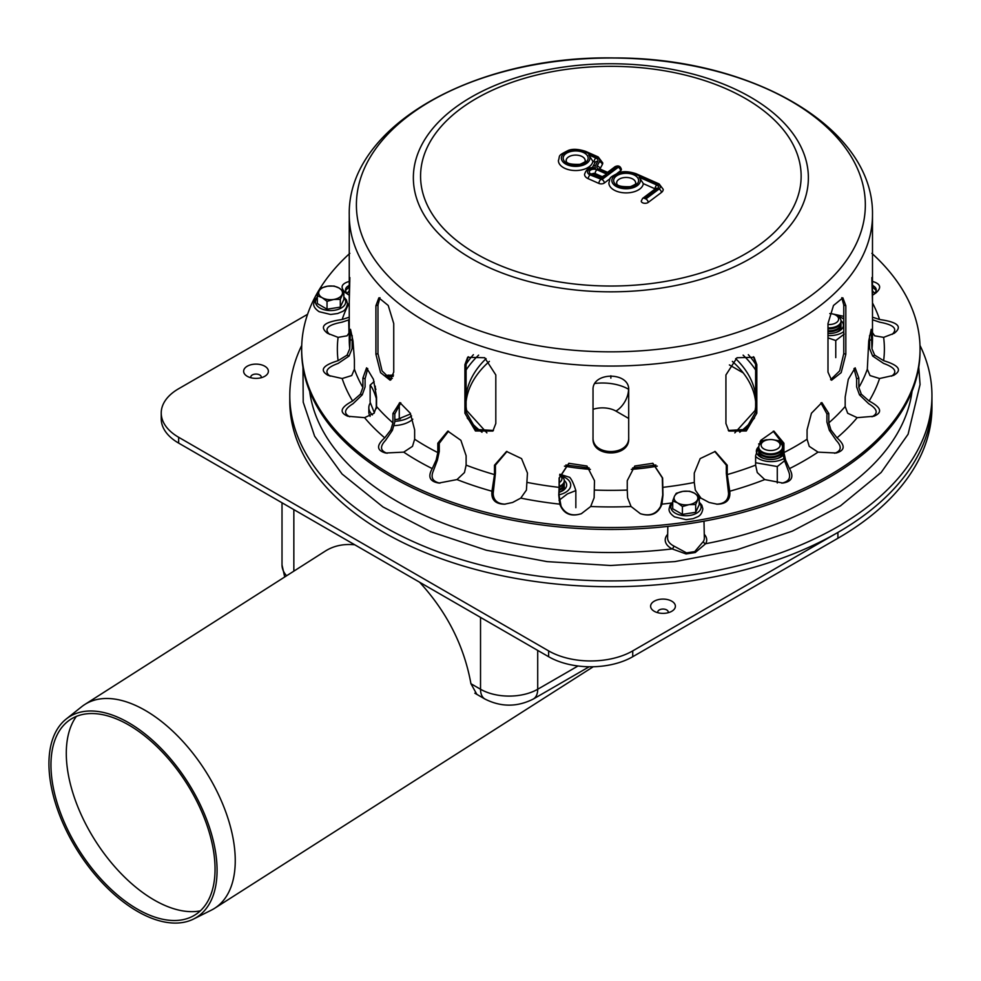 <?xml version="1.0" encoding="UTF-8"?>
<svg xmlns="http://www.w3.org/2000/svg" width="981" height="981" viewBox="0 0 981 981"><rect width="100%" height="100%" fill="white"/><g stroke="black" fill="none" stroke-linecap="round" stroke-linejoin="round"><path stroke-width="1.47" d="M667.669 534.314A20.76 11.98 -0 0 0 672.157 548.906L686.075 553.946L695.259 552.524L705.67 543.719A20.76 11.98 -0 0 0 704.26 534.314M695.259 552.524L694.671 551.616L686.516 552.879L673.739 545.976A18.381 10.607 180 0 1 667.595 537.919L667.84 526.417M686.075 553.946L686.516 552.879M309.665 391.284A302.062 174.385 180 0 0 672.157 548.906A2.379 1.288 117.2 0 0 673.739 545.976M703.99 521.181L704.346 537.919A18.381 10.607 180 0 1 703.414 541.389A2.379 1.839 -150.2 0 0 705.67 543.719A302.062 174.385 180 0 0 912.06 391.284M703.414 541.389L694.72 551.616M686.565 552.867A18.467 10.656 0 0 0 694.671 551.616M564.271 480.457A14.274 8.24 180 0 1 566.662 485.031A14.274 8.24 180 0 1 559.219 492.266A11.895 6.867 0 0 0 564.283 486.625A11.895 6.867 0 0 0 564.149 485.632M559.82 474.252L569.691 477.33C571.739 479.55 573.799 483.976 575.847 490.598L567.435 493.884L559.035 500.31M575.847 507.692L575.847 490.598M388.292 378.813A14.274 8.24 180 0 1 392.302 378.433M376.545 398.335L376.287 398.396C374.239 391.775 372.179 387.348 370.131 385.128L374.129 381.548M386.955 375.416L393.504 375.061M385.018 375.735L388.832 375.098M399.267 403.105L399.267 419.034L400.444 418.899L397.379 419.365L410.634 413.921M394.816 419.476L397.379 419.365M370.131 385.128L370.131 402.222L374.374 412.793M376.287 408.648L376.287 398.396M370.315 402.872A23.789 13.734 0 0 0 368.831 407.642A23.789 13.734 0 0 0 372.437 414.902M394.816 421.315A23.789 13.734 0 0 0 411.566 415.944M412.793 419.181A23.789 13.734 180 0 1 394.337 425.607M370.107 416.336A23.789 13.734 180 0 1 368.831 411.91L368.831 407.642M840.999 320.701A14.274 8.24 180 0 1 843.39 325.263A14.274 8.24 180 0 1 827.989 333.466M844.163 334.116L835.763 340.542L827.989 337.869M832.219 313.859L843.77 316.348M835.763 357.624L835.763 340.542M782.899 455.478A14.274 8.24 180 0 1 766.848 459.206A14.274 8.24 180 0 1 756.363 451.26A14.274 8.24 180 0 1 758.754 446.698M784.592 460.763L777.283 466.539L755.615 462.738M764.972 440.015L769.815 439.574M773.739 439.856L782.372 441.425M760.091 441.45L766.848 439.696M777.283 482.971L777.283 466.539M728.294 430.451L745.572 429.47L755.628 412.008L755.628 363.46L753.469 356.728M756.817 413.197L746.283 430.978L728.858 431.064L725.928 423.498L725.928 374.95L737.013 357.734L754.082 357.292L756.817 364.65L756.817 413.197L755.628 412.008M871.876 277.549L872.489 302.406L872.489 215.023C874.23 126.917 750.391 57.523 614.474 57.953C476.018 55.194 347.372 125.249 349.248 215.023A261.62 151.049 0 0 0 451.603 334.852A261.62 151.049 0 0 0 726.578 350.487A261.62 151.049 0 0 0 872.489 215.023M468.268 356.728L466.098 363.46L466.098 412.008L476.153 429.47L493.443 430.451M495.81 423.498L492.867 431.064L475.442 430.978L464.908 413.197L464.908 364.65L467.643 357.292L484.712 357.734L495.81 374.95L495.81 423.498M593.027 437.17C591.923 456.337 629.802 456.337 628.698 437.17M628.698 438.544C629.802 457.71 591.923 457.71 593.027 438.544L593.027 389.997C591.923 371.591 629.802 371.591 628.698 389.997L628.698 438.544M830.613 379.708L839.65 370.904L843.77 353.589L843.77 305.042L841.759 297.709M845.83 354.276L841.183 372.633L831.594 380.223L827.989 372.118L827.989 323.558L833.494 305.483L842.863 297.832L845.83 305.729L845.83 354.276L843.77 353.589M349.248 215.023L349.248 302.406L349.849 277.549M379.966 297.709L377.967 305.042L377.967 353.589L382.075 370.904L391.125 379.708M393.737 372.118L390.144 380.223L380.554 372.633L375.907 354.276L375.907 305.729L378.862 297.832L388.231 305.483L393.737 323.558L393.737 372.118M568.109 157.242A9.516 5.494 180 0 1 578.716 155.378A9.516 5.494 180 0 1 585.167 160.577C586.368 161.08 584.627 162.319 579.955 164.305C562.738 164.918 567.055 159.952 566.135 160.577A9.516 5.494 180 0 1 568.109 157.242M618.582 179.597A9.516 5.494 180 0 1 629.189 177.745A9.516 5.494 180 0 1 635.639 182.944C636.841 183.447 635.099 184.686 630.427 186.66C613.211 187.273 617.527 182.319 616.62 182.944A9.516 5.494 180 0 1 618.582 179.597M592.487 173.882A1.778 1.03 180 0 1 595.148 173.551L601.942 176.555M601.071 178.505L600.703 177.524L592.377 173.821A2.968 1.484 113.9 0 0 591.163 174.115L601.071 178.505L606.859 174.152L596.963 169.762A2.968 1.484 113.9 0 0 595.148 173.551M600.679 177.512L606.859 174.152M595.492 168.254A7.137 4.12 180 0 1 595.418 165.666L597.736 161.411A5.346 3.09 -0 0 0 595.896 158.039L588.735 154.863A14.274 8.24 180 0 1 576.448 166.378A14.274 8.24 180 0 1 562.015 155.721A14.274 8.24 180 0 1 584.345 151.626L596.975 157.218A7.137 4.12 180 0 1 599.44 161.73L597.122 165.973A5.346 3.09 0 0 0 598.974 169.345L607.95 173.33L607.533 172.349L615.026 166.709A2.968 1.925 53 0 1 616.816 166.66L618.238 167.285L601.942 179.535L590.084 174.937A6.536 3.777 180 0 1 588.134 170.338A6.536 3.777 180 0 1 595.492 168.254L593.382 167.628C589.115 167.187 586.172 169.431 584.553 174.36A9.516 5.494 -0 0 0 588.269 178.726L598.888 183.422A3.863 2.232 -0 0 0 604.308 183.018L610.17 178.603M617.245 173.281L620.593 170.755A3.863 2.232 0 0 0 621.39 169.394C620.409 166.047 618.288 165.151 615.026 166.709M597.122 165.973A2.968 2.318 -151.4 0 1 599.955 168.916A2.379 1.373 180 0 1 599.955 168.916L602.273 164.673A10.104 5.837 -0 0 0 602.751 162.92L598.189 156.923A2.968 1.484 113.9 0 0 596.975 157.218M584.345 151.626A2.968 1.484 113.9 0 1 585.547 151.332C578.434 149.051 572.732 148.72 568.428 150.363C556.84 156.163 560.347 155.219 558.41 160.577A17.241 9.957 -0 0 0 575.05 170.535A17.241 9.957 -0 0 0 592.855 161.276L594.081 161.828A2.379 1.373 180 0 1 594.989 162.687M588.735 154.863L592.855 161.276M644.407 198.346A2.968 1.925 -127 0 0 642.616 198.395L641.243 201.093A3.863 2.232 0 0 0 643.867 203.202A3.863 2.232 0 0 0 648.171 202.442L661.39 192.509A8.915 5.15 -0 0 0 663.23 189.37L659.134 183.925A2.968 1.484 113.9 0 0 657.932 184.22A5.947 3.433 180 0 1 659.024 189.039L645.817 198.971L644.407 198.346L657.613 188.401A4.157 2.403 -0 0 0 656.841 185.041L639.207 177.23L643.328 183.643L655.038 188.83A1.189 0.687 180 0 1 655.21 188.916M639.207 177.23A14.274 8.24 180 0 1 626.92 188.744A14.274 8.24 180 0 1 612.487 178.088A14.274 8.24 180 0 1 634.817 173.98A2.968 1.484 113.9 0 1 636.019 173.686C628.907 171.405 623.205 171.086 618.913 172.717C607.313 178.517 610.82 177.573 608.882 182.944A17.241 9.957 -0 0 0 625.522 192.889A17.241 9.957 -0 0 0 643.328 183.643M349.751 348.77L350.524 329.346L352.988 340.947L354.411 359.794L354.411 369.187L351.725 375.564L342.161 378.519L328.132 375.38C319.279 370.291 322.602 365.386 338.102 360.677L347.066 355.134L349.751 348.77A261.62 151.049 0 0 1 349.248 339.303L349.248 302.406M362.896 387.458L362.896 378.065L366.575 367.826L373.442 379.316L376.545 397.097L376.545 406.49L374.043 413.259L364.552 417.661L347.887 416.263C338.899 412.486 340.468 407.409 352.62 401.033L360.383 394.227L362.896 387.458A261.62 151.049 0 0 1 354.411 369.187M392.927 422.872L392.927 413.479L399.856 402.59L410.279 413.222L414.644 429.825L414.644 439.218L412.498 446.343L403.718 452.131L385.57 453.014C376.545 450.402 376.263 445.349 384.736 437.857L390.781 429.997L392.927 422.872A261.62 151.049 0 0 1 376.545 406.49M437.82 452.597L437.82 443.204L447.79 431.125L460.886 440.31L466.122 455.736L466.122 465.129L464.467 472.548L456.999 479.574L438.814 483.057C429.764 481.561 427.581 476.741 432.265 468.611L436.165 460.003L437.82 452.597A261.62 151.049 0 0 1 414.644 439.218M494.498 474.596L494.498 465.202L506.539 451.456L521.561 458.605L527.459 473.075L526.417 490.095L520.764 498.115L512.622 502.468L504.467 504.209C495.246 503.989 491.076 499.672 491.959 491.223L494.498 474.596A261.62 151.049 0 0 1 466.122 465.129M559.109 487.373L559.109 477.98L568.833 463.302L586.932 466.012L594.486 480.665L594.13 497.784L590.685 506.503L581.341 513.713C570.721 517.024 563.535 513.836 559.771 504.148L558.753 495.086L559.109 487.373A261.62 151.049 0 0 1 527.459 482.468M627.251 490.059L627.251 480.665L634.805 466.012L652.892 463.302L662.616 477.98L662.972 495.086L661.967 504.148C658.202 513.836 651.004 517.024 640.385 513.713L631.053 506.503L627.607 497.784L627.251 490.059A261.62 151.049 0 0 1 594.486 490.059M694.278 482.468L694.278 473.075L700.176 458.593L715.186 451.456L727.228 465.202L727.228 474.596L729.766 491.223C730.649 499.672 726.48 503.989 717.258 504.209L709.104 502.468L700.961 498.115L695.308 490.095L694.278 482.468A261.62 151.049 0 0 1 662.616 487.373M755.615 465.129L755.615 455.736L760.864 440.285L773.935 431.125L783.917 443.204L783.917 452.597L785.56 460.003L789.472 468.611C794.144 476.741 791.961 481.561 782.912 483.057L764.739 479.574L757.258 472.548L755.615 465.129A261.62 151.049 0 0 1 727.228 474.596M807.081 439.218L807.081 429.825L811.434 413.246L821.882 402.59L828.798 413.479L828.798 422.872L830.956 429.997L837.001 437.857C845.475 445.349 845.193 450.402 836.155 453.014L818.019 452.131L809.239 446.343L807.081 439.218A261.62 151.049 0 0 1 783.917 452.597M845.181 406.49L845.181 397.097L848.295 379.316L855.15 367.826L858.841 378.065L858.841 387.458L861.343 394.227L869.117 401.033C881.257 407.409 882.839 412.486 873.838 416.263L857.186 417.661L847.694 413.259L845.181 406.49A261.62 151.049 0 0 1 828.798 422.872M867.314 369.187L868.749 340.898L871.214 329.346L871.974 348.77L874.672 355.134L883.636 360.677C899.136 365.386 902.446 370.291 893.605 375.38L879.565 378.519L870.012 375.564L867.314 369.187A261.62 151.049 0 0 1 858.841 387.458M352.179 335.6L352.118 348.586L349.077 356.042L338.2 363.387C326.673 367.556 324 371.824 330.143 376.177M367.74 368.537L365.091 378.776L365.091 386.931L362.259 394.828L353.062 403.706C344.331 409.052 343.227 413.406 349.739 416.766M400.812 402.872L394.816 413.884L394.816 422.038L392.388 430.34L385.484 440.432C379.708 446.563 380.26 450.843 387.127 453.283M448.525 431.223L439.267 443.338L439.267 451.505L437.403 460.126L433.271 471.064C430.5 477.612 432.744 481.646 439.979 483.143M507.005 451.444L495.417 465.166L495.417 473.32L493.161 493.504C493.443 500.298 497.441 503.854 505.19 504.173M568.992 463.24L559.428 477.845L559.023 494.988L561.071 506.233C565.399 514.142 572.23 516.607 581.586 513.603M640.139 513.603C649.496 516.607 656.338 514.142 660.654 506.233L662.715 494.988L662.31 477.845L652.733 463.24M716.547 504.173C724.285 503.854 728.294 500.298 728.564 493.504L726.32 473.32L726.32 465.166L714.732 451.444M781.747 483.143C788.994 481.646 791.226 477.612 788.454 471.064L784.334 460.126L782.458 451.505L782.458 443.338L773.212 431.223M834.61 453.283C841.477 450.843 842.017 446.563 836.241 440.432L829.35 430.34L826.909 422.038L826.909 413.884L820.913 402.872M871.999 416.766C878.51 413.406 877.406 409.052 868.676 403.706L859.479 394.828L856.634 386.931L856.634 378.776L853.997 368.537M891.582 376.177C897.738 371.824 895.052 367.556 883.538 363.387L872.661 356.042L869.607 348.586L869.558 335.6M872.489 317.194L879.565 319.512C897.873 322.05 902.765 326.636 894.231 333.282L883.636 337.366L874.672 335.809L872.489 332.633M892.195 334.362C897.958 328.843 893.826 324.797 879.81 322.209L872.489 319.757M873.985 294.325C877.505 290.486 876.842 287.433 871.999 285.152M871.913 281.253C880.631 283.656 881.956 287.556 875.898 292.951L872.342 295.33M349.248 332.633L347.066 335.809L338.102 337.366L327.495 333.282C318.972 326.636 323.853 322.05 342.161 319.512L349.248 317.206M349.726 285.152C344.883 287.433 344.221 290.486 347.752 294.325M349.395 295.33L345.839 292.951C339.769 287.556 341.094 283.656 349.812 281.253M349.248 319.757L341.915 322.209C327.899 324.797 323.767 328.843 329.53 334.362M349.849 253.331A309.187 178.505 0 0 0 301.67 349.015L301.67 350.965A309.187 178.505 0 0 0 610.869 529.47A309.187 178.505 0 0 0 920.055 350.965L920.055 349.015A309.187 178.505 0 0 0 871.876 253.331M301.67 349.015A309.187 178.505 0 0 0 610.869 527.533A309.187 178.505 0 0 0 920.055 349.015M343.853 291.664L343.853 299.487L340.297 307.139L327.029 309.199L317.329 303.583L317.329 295.759L322.185 297.697L327.029 301.363L333.663 299.475L340.297 299.315L343.853 291.664L338.997 287.985A11.895 6.867 0 0 0 327.507 286.207A11.895 6.867 0 0 0 322.185 287.985A11.895 6.867 0 0 0 319.107 291.063L317.329 295.759M338.997 297.697A11.895 6.867 0 0 0 342.075 294.619A11.895 6.867 0 0 0 338.997 287.985L334.141 286.047L327.507 286.207L320.873 288.107L319.107 291.063A11.895 6.867 0 0 0 322.185 297.697A11.895 6.867 0 0 0 333.663 299.475A11.895 6.867 0 0 0 338.997 297.697M327.029 309.199L327.029 301.363M340.297 307.139L340.297 299.315M699.232 496.827L699.232 504.663L695.676 512.315L682.408 514.375L672.708 508.759L672.708 500.935L677.552 502.873L682.408 506.539L689.042 504.651L695.676 504.492L699.232 496.827L694.376 493.161A11.895 6.867 0 0 0 682.886 491.383A11.895 6.867 0 0 0 677.552 493.161A11.895 6.867 0 0 0 674.474 496.239L672.708 500.935M694.376 502.873A11.895 6.867 0 0 0 697.454 499.795A11.895 6.867 0 0 0 694.376 493.161L689.52 491.223L682.886 491.383L676.252 493.284L674.474 496.239A11.895 6.867 0 0 0 677.552 502.873A11.895 6.867 0 0 0 689.042 504.651A11.895 6.867 0 0 0 694.376 502.873M682.408 514.375L682.408 506.539M695.676 512.315L695.676 504.492M466.098 370.033A154.593 89.259 180 0 1 478.63 355.122M743.108 355.122A154.593 89.259 180 0 1 755.628 370.033M755.628 364.209A154.593 89.259 0 0 0 748.331 354.693M473.394 354.693A154.593 89.259 0 0 0 466.098 364.209M919.994 345.422A321.081 185.372 180 0 1 931.95 395.527A321.081 185.372 180 0 1 921.012 443.51A321.081 185.372 180 0 1 568.955 579.317A321.081 185.372 180 0 1 289.787 395.527A321.081 185.372 180 0 1 301.731 345.422M289.787 395.527L289.787 401.352A321.081 185.372 0 0 0 568.955 585.142A321.081 185.372 0 0 0 921.012 449.335A321.081 185.372 0 0 0 931.95 401.352L931.95 395.527M76.334 716.424A117.965 64.452 -122.5 0 0 66.401 758.166A117.965 64.452 -122.5 0 0 114.667 866.603A117.965 64.452 -122.5 0 0 200.357 910.858M51.073 769.729A115.893 63.311 -122.5 0 0 104.378 882.667A115.893 63.311 -122.5 0 0 192.19 916.524A115.893 63.311 -122.5 0 0 186.402 782.985A115.893 63.311 -122.5 0 0 67.75 721.44A115.893 63.311 -122.5 0 0 51.073 769.729M49.05 768.564A118.75 64.881 -122.5 0 0 103.667 884.286A118.75 64.881 -122.5 0 0 193.662 918.989A118.75 64.881 -122.5 0 0 187.727 782.151A118.75 64.881 -122.5 0 0 66.144 719.073A118.75 64.881 -122.5 0 0 49.05 768.564M193.662 918.989L211.418 910.11A120.822 66.009 -122.5 0 0 214.704 908.247A120.822 66.009 -122.5 0 0 205.385 770.882A120.822 66.009 -122.5 0 0 84.758 704.517A120.822 66.009 -122.5 0 0 81.681 706.712L66.144 719.073M214.704 908.247L593.26 666.749M476.852 694.364L470.929 683.708C464.123 645.976 447.017 612.144 419.586 582.211M354.791 544.798C343.546 543.695 333.712 545.779 325.3 551.089L84.758 704.517M782.531 455.736L782.531 455.822A11.895 6.867 0 0 0 782.531 455.736A11.895 6.867 0 0 0 782.409 454.755M758.865 454.755A11.895 6.867 0 0 0 758.742 455.736A11.895 6.867 0 0 0 758.742 455.822L758.742 455.736M781.452 456.631A11.895 6.867 0 0 0 782.531 453.786A11.895 6.867 0 0 0 782.495 453.32M758.767 453.32A11.895 6.867 0 0 0 758.742 453.786A11.895 6.867 0 0 0 759.809 456.631M758.865 451.873A11.895 6.867 0 0 0 758.742 452.866A11.895 6.867 0 0 0 762.225 457.722A11.895 6.867 0 0 0 763.954 458.544M777.32 458.544A11.895 6.867 0 0 0 782.531 452.952L782.531 453.786M758.779 450.389A11.895 6.867 0 0 0 758.742 450.88A11.895 6.867 0 0 0 762.225 455.736A11.895 6.867 0 0 0 774.61 457.342A11.895 6.867 0 0 0 782.458 451.591M758.865 448.93A11.895 6.867 0 0 0 758.742 449.899A11.895 6.867 0 0 0 762.225 454.755A11.895 6.867 0 0 0 774.61 456.373A11.895 6.867 0 0 0 782.458 450.622M758.779 447.471A11.895 6.867 0 0 0 758.742 447.961A11.895 6.867 0 0 0 762.225 452.817A11.895 6.867 0 0 0 774.61 454.436A11.895 6.867 0 0 0 782.458 448.673M763.905 441.168A9.516 5.494 0 0 0 763.905 448.93A9.516 5.494 0 0 0 777.357 448.93A9.516 5.494 0 0 0 777.357 441.168A9.516 5.494 0 0 0 763.905 441.168L762.225 442.137A11.895 6.867 0 0 0 758.742 446.993A11.895 6.867 0 0 0 762.225 451.849A11.895 6.867 0 0 0 774.61 453.467A11.895 6.867 0 0 0 782.458 447.704M782.458 446.269A11.895 6.867 0 0 0 779.049 442.137L777.357 441.168M564.283 489.494L564.283 489.58A11.895 6.867 0 0 0 564.283 489.494A11.895 6.867 0 0 0 564.161 488.526M563.204 490.402A11.895 6.867 0 0 0 564.283 487.557A11.895 6.867 0 0 0 564.247 487.091M559.317 490.218A11.895 6.867 0 0 0 564.283 484.639A11.895 6.867 0 0 0 564.247 484.148M559.366 489.225A11.895 6.867 0 0 0 564.283 483.67A11.895 6.867 0 0 0 564.161 482.701M559.415 487.263A11.895 6.867 0 0 0 564.283 481.72A11.895 6.867 0 0 0 564.247 481.242M559.428 486.294A11.895 6.867 0 0 0 564.283 480.751A11.895 6.867 0 0 0 560.801 475.895L559.624 475.221A9.516 5.494 0 0 1 559.428 482.505M841.011 329.726L841.011 329.812A11.895 6.867 0 0 0 841.011 329.726A11.895 6.867 0 0 0 840.889 328.758M839.932 330.634A11.895 6.867 0 0 0 841.011 327.789A11.895 6.867 0 0 0 840.975 327.323M835.8 332.534A11.895 6.867 0 0 0 841.011 326.857A11.895 6.867 0 0 0 840.876 325.864M827.989 331.701A11.895 6.867 0 0 0 841.011 324.87A11.895 6.867 0 0 0 840.975 324.38M827.989 330.732A11.895 6.867 0 0 0 841.011 323.902A11.895 6.867 0 0 0 840.889 322.933M827.989 328.794A11.895 6.867 0 0 0 841.011 321.952A11.895 6.867 0 0 0 840.975 321.474M827.989 327.826A11.895 6.867 0 0 0 841.011 320.983A11.895 6.867 0 0 0 837.529 316.127L835.837 315.159A9.516 5.494 0 0 0 829.803 313.564M827.989 324.503A9.516 5.494 0 0 0 837.676 321.437A9.516 5.494 0 0 0 835.837 315.159M247.261 376.299L247.261 376.299A12.373 7.137 180 0 1 247.261 366.207A12.373 7.137 180 0 1 264.76 366.207A12.373 7.137 180 0 1 264.76 376.299A12.373 7.137 180 0 1 247.261 376.299M250.915 377.759A5.236 3.017 180 0 1 256.004 374.055A5.236 3.017 180 0 1 261.105 377.759M654.253 611.286L654.253 611.286A12.373 7.137 180 0 1 654.253 601.181A12.373 7.137 180 0 1 671.752 601.181A12.373 7.137 180 0 1 671.752 611.286A12.373 7.137 180 0 1 654.253 611.286M657.908 612.733A5.236 3.017 180 0 1 662.997 609.042A5.236 3.017 180 0 1 668.098 612.733M732.353 361.388A145.078 83.765 180 0 1 755.628 401.634M466.098 401.634A145.078 83.765 180 0 1 489.384 361.388M735.652 358.629A145.078 83.765 180 0 1 755.628 395.809M755.628 406.907A145.078 83.765 180 0 1 754.99 410.965M466.735 410.965A145.078 83.765 180 0 1 466.098 406.907M466.098 395.809A145.078 83.765 180 0 1 486.086 358.629M161.227 413.013L161.227 418.838A59.461 34.335 0 0 0 178.652 443.105L548.637 656.718A59.461 34.335 0 0 0 632.733 656.718L837.909 538.262A321.081 185.372 0 0 0 931.95 407.176L931.95 401.352A321.081 185.372 0 0 1 837.909 532.438L632.733 650.894A59.461 34.335 0 0 1 548.637 650.894L178.652 437.281A59.461 34.335 0 0 1 161.227 413.013A59.461 34.335 0 0 1 178.652 388.734L307.58 314.3M610.869 378.151L610.869 375.784M348.696 320.039L348.966 332.755A18.381 10.607 180 0 1 348.954 333.307M872.183 290.683A302.062 174.385 180 0 1 874.819 293.368M346.906 293.368A302.062 174.385 180 0 1 349.555 290.683M754.524 417.967A159.351 92.006 180 0 1 739.735 432.265M657.282 466.159A159.351 92.006 180 0 1 631.323 469.384M590.403 469.384A159.351 92.006 180 0 1 564.455 466.159M482.002 432.265A159.351 92.006 180 0 1 467.214 417.967M559.035 494.767A17.842 10.301 -0 0 0 565.485 492.388A17.842 10.301 -0 0 0 560.715 475.846M393.185 376.446A17.842 10.301 -0 0 0 386.318 377.219M375.294 386.183A17.842 10.301 -0 0 0 375.895 389.457M827.989 335.588A17.842 10.301 -0 0 0 842.213 332.62A17.842 10.301 -0 0 0 843.77 331.59M843.77 319.07A17.842 10.301 -0 0 0 837.443 316.078M783.733 458.618A17.842 10.301 -0 0 0 783.758 458.605A17.842 10.301 -0 0 1 755.615 456.423M782.458 443.387A17.842 10.301 -0 0 0 778.963 442.088M761.281 442.75A17.842 10.301 -0 0 0 758.644 443.976M756.817 364.65L755.628 363.46M464.908 413.197L466.098 412.008M466.098 363.46L464.908 364.65M845.83 305.729L843.77 305.042M375.907 354.276L377.967 353.589M377.967 305.042L375.907 305.729M596.963 169.762A4.758 2.747 0 0 0 590.292 170.265A4.758 2.747 0 0 0 591.163 174.115M607.95 173.33L616.816 166.66M565.743 153.772A12.483 7.21 0 0 0 574.02 165.299A12.483 7.21 0 0 0 587.19 155.403A12.483 7.21 0 0 0 565.743 153.772M607.582 172.349L600.176 169.063A2.968 1.484 113.9 0 0 598.974 169.345M618.238 167.285A2.968 1.925 53 0 1 620.593 170.755M601.942 179.535A2.968 1.925 53 0 1 604.308 183.018M600.691 179.633A2.968 1.484 113.9 0 0 598.888 183.422M590.084 174.937A2.968 1.484 113.9 0 0 588.269 178.726M602.273 164.673A2.968 2.318 -151.4 0 0 599.44 161.73M595.418 165.666A2.968 2.318 -151.4 0 0 592.818 166.66L592.144 168.793M597.736 161.411A2.968 2.318 -151.4 0 0 595.136 162.417L592.818 166.66M595.896 158.039A2.968 1.484 113.9 0 0 594.081 161.828M616.227 176.126A12.483 7.21 0 0 0 624.505 187.665A12.483 7.21 0 0 0 637.662 177.757A12.483 7.21 0 0 0 616.227 176.126M634.817 173.98L657.932 184.22M648.171 202.442A2.968 1.925 -127 0 0 645.817 198.971M661.39 192.509A2.968 1.925 -127 0 0 659.024 189.039M657.613 188.401A2.968 1.925 -127 0 0 655.823 188.462L642.616 198.395M656.841 185.041A2.968 1.484 113.9 0 0 655.038 188.83M871.974 348.77A261.62 151.049 0 0 0 872.489 339.303L872.489 302.406M826.909 413.884L828.798 413.479M782.458 443.338L783.917 443.204M784.334 460.126L785.56 460.003M856.634 378.776L858.841 378.065M869.607 340.432L871.974 339.377M872.661 356.042L874.672 355.134M726.32 465.166L727.228 465.202M394.816 413.884L392.927 413.479M365.091 378.776L362.896 378.065M439.267 443.338L437.82 443.204M495.417 465.166L494.498 465.202M352.118 340.432L349.751 339.377M392.388 430.34L390.781 429.997M829.35 430.34L830.956 429.997M859.479 394.828L861.343 394.227M349.077 356.042L347.066 355.134M437.403 460.126L436.165 460.003M727.497 482.174L728.27 482.211M362.259 394.828L360.383 394.227M494.24 482.174L493.455 482.211M520.764 498.115A273.515 157.916 0 0 0 559.771 504.148M456.999 479.574A273.515 157.916 0 0 0 491.959 491.223M342.161 378.519A273.515 157.916 0 0 0 352.62 401.033M590.685 506.503A273.515 157.916 0 0 0 631.053 506.503M661.967 504.148A273.515 157.916 0 0 0 671.777 502.971M699.232 498.458A273.515 157.916 0 0 0 700.961 498.115M403.718 452.131A273.515 157.916 0 0 0 432.265 468.611M879.565 319.512A273.515 157.916 0 0 0 872.489 302.957M338.102 337.366A273.515 157.916 0 0 0 338.102 360.677M883.636 360.677A273.515 157.916 0 0 0 883.636 337.366M349.248 302.957A273.515 157.916 0 0 0 342.161 319.512M869.117 401.033A273.515 157.916 0 0 0 879.565 378.519M837.001 437.857A273.515 157.916 0 0 0 857.186 417.661M729.766 491.223A273.515 157.916 0 0 0 764.739 479.574M789.472 468.611A273.515 157.916 0 0 0 818.019 452.131M364.552 417.661A273.515 157.916 0 0 0 384.736 437.857M455.957 321.474A254.471 146.917 0 0 0 812.746 294.361A254.471 146.917 0 0 0 765.781 88.364A254.471 146.917 0 0 0 408.979 115.488A254.471 146.917 0 0 0 455.957 321.474M490.623 268.267A197.512 114.041 0 0 0 767.571 247.212A197.512 114.041 0 0 0 731.103 87.321A197.512 114.041 0 0 0 454.166 108.376A197.512 114.041 0 0 0 490.623 268.267M495.037 263.337A190.277 109.847 0 0 0 799.515 190.522A190.277 109.847 0 0 0 538.054 74.691A190.277 109.847 0 0 0 495.037 263.337M343.853 297.648A15.12 8.731 180 0 1 341.278 308.009A15.12 8.731 180 0 1 319.892 308.009A15.12 8.731 180 0 1 317.329 297.648M699.232 502.824A15.12 8.731 180 0 1 696.657 513.186A15.12 8.731 180 0 1 675.271 513.186A15.12 8.731 180 0 1 672.708 502.824M628.698 418.458L615.945 411.088A19.031 10.987 180 0 0 593.027 409.322M578.005 665.989L537.711 689.251A40.429 23.348 180 0 1 480.531 689.251L470.929 683.708M474.829 693.199L484.957 699.048A21.41 12.361 120 0 1 480.531 689.251L480.531 617.392M293.846 571.138L293.846 509.617M729.386 364.92L743.267 372.927M628.686 389.31L628.551 389.236A36.861 21.288 0 0 0 594.976 383.448M628.551 388.108L628.551 389.236A17.842 10.301 -60 0 1 615.945 411.088M284.711 576.975L282.013 564.97A40.429 23.348 0 0 0 286.599 575.773M589.189 666.761L533.272 699.048A21.41 12.361 -120 0 0 537.711 689.251L537.711 650.415M837.909 538.262L837.909 532.438M632.733 656.718L632.733 650.894M548.637 656.718L548.637 650.894M178.652 443.105L178.652 437.281M872.048 286.477L876.192 290.437M918.768 367.286L920.055 384.54L908.099 434.227L881.146 472.474L840.496 505.828L792.366 531.126L736.363 549.973L674.879 561.598L610.587 565.497L547.079 561.623L486.294 550.218L430.818 531.751L382.982 506.944L342.087 474.031L314.631 436.226L303.215 402.161L302.97 367.286M345.533 290.437L349.69 286.477M755.628 409.899L734.83 432.866M655.848 464.994L632.598 467.962M589.14 467.962L565.878 464.994M486.895 432.866L466.098 409.899M585.547 151.332L598.189 156.923M655.504 189.37L655.823 188.45M636.019 173.686L659.134 183.925M317.329 296.973L314.717 299.965L313.699 303.718C313.405 306.33 315.22 308.99 319.144 311.7L330.646 314.472L337.672 313.515L342.087 311.664C344.944 310.523 346.747 307.875 347.47 303.718L346.465 299.965L343.853 296.973M672.708 502.149L670.097 505.141L669.079 508.894C668.784 511.506 670.599 514.167 674.523 516.877L686.026 519.648L693.052 518.691L697.466 516.84C700.324 515.699 702.126 513.051 702.85 508.894L701.832 505.141L699.232 502.149M533.272 699.048C517.171 707.166 501.07 707.166 484.957 699.048M282.013 502.787L282.013 564.97M758.742 453.786L758.742 452.866M758.742 450.88L758.742 449.899M758.742 447.961L758.742 446.993M564.283 487.557L564.283 486.625M564.283 484.639L564.283 483.67M564.283 481.72L564.283 480.751M841.011 327.789L841.011 326.857M841.011 324.87L841.011 323.902M841.011 321.952L841.011 320.983"/></g></svg>
